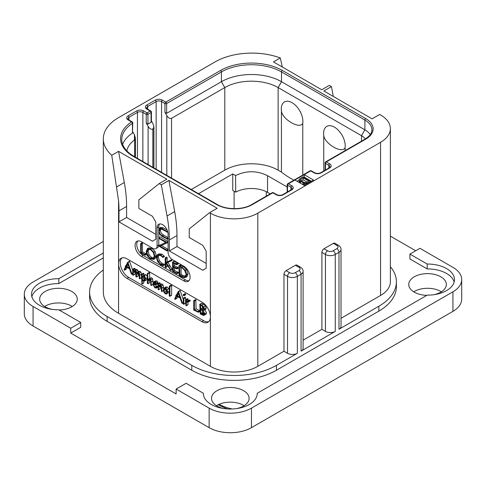 <?xml version="1.0" encoding="UTF-8"?>
<svg xmlns="http://www.w3.org/2000/svg" width="486" height="486" viewBox="0 0 486 486"><rect width="100%" height="100%" fill="white"/><g stroke="black" fill="none" stroke-linecap="round" stroke-linejoin="round"><path stroke-width="0.73" d="M33.066 306.472L33.066 326.021A29.932 17.277 180 0 1 24.3 313.798L24.3 294.249A29.932 17.277 0 0 0 33.066 306.472L70.737 328.22L70.737 333.104L176.126 393.952L176.126 389.061L209.138 408.125A29.932 17.277 0 0 0 251.462 408.125L452.934 291.807A29.932 17.277 0 0 0 461.7 279.59A29.932 17.277 0 0 0 452.934 267.373L419.922 248.31L409.929 254.081L409.929 258.965L427.188 268.928L427.188 264.038A26.937 15.552 180 0 1 454.477 279.59A26.937 15.552 180 0 1 427.188 295.142L257.234 393.259A26.937 15.552 180 0 1 257.24 393.466A26.937 15.552 180 0 1 230.303 409.012A26.937 15.552 180 0 1 203.367 393.466A26.937 15.552 180 0 1 203.367 393.259L186.114 383.296L176.126 389.061M33.066 326.021L209.138 427.674A29.932 17.277 180 0 0 251.462 427.674L452.934 311.356A29.932 17.277 180 0 0 461.7 299.139L461.7 279.59M244.16 405.682A18.796 10.85 0 0 0 243.595 405.336A18.796 10.85 0 0 0 216.446 405.682M441.397 291.807A18.796 10.85 0 0 0 440.826 291.466A18.796 10.85 0 0 0 413.683 291.807M72.317 306.472A18.796 10.85 0 0 0 71.752 306.125A18.796 10.85 0 0 0 44.603 306.472M103.311 241.475L33.066 282.032A29.932 17.277 0 0 0 24.3 294.249M415.688 250.752L390.373 236.141M427.188 264.038L409.929 254.081M454.143 282.032A26.937 15.552 0 0 0 427.188 268.928M103.311 257.896L58.812 283.587A26.937 15.552 0 0 0 31.857 296.697M58.812 283.587L58.812 278.703A26.937 15.552 180 0 0 31.523 294.249A26.937 15.552 180 0 0 58.812 309.801L80.725 322.449L80.725 327.339L70.737 333.104M59.128 309.983A18.796 10.85 0 0 0 77.256 299.139A18.796 10.85 0 0 0 71.752 291.466A18.796 10.85 0 0 0 51.267 289.115A18.796 10.85 0 0 0 39.664 299.139A18.796 10.85 0 0 0 45.174 306.812A18.796 10.85 0 0 0 52.3 309.388M433.7 294.729A18.796 10.85 0 0 0 446.336 284.474A18.796 10.85 0 0 0 440.826 276.801A18.796 10.85 0 0 0 420.347 274.45A18.796 10.85 0 0 0 408.744 284.474A18.796 10.85 0 0 0 414.248 292.147A18.796 10.85 0 0 0 426.872 295.324M236.463 408.605A18.796 10.85 0 0 0 249.099 398.35A18.796 10.85 0 0 0 243.595 390.677A18.796 10.85 0 0 0 223.11 388.326A18.796 10.85 0 0 0 211.507 398.35A18.796 10.85 0 0 0 217.011 406.023A18.796 10.85 0 0 0 224.137 408.605M390.373 266.68A59.857 34.561 180 0 1 396.394 281.789L396.394 286.673A59.857 34.561 180 0 1 378.867 311.113L276.437 370.247A59.857 34.561 180 0 1 191.788 370.247L107.133 321.374A59.857 34.561 180 0 1 89.606 296.94L89.606 292.05A59.857 34.561 180 0 1 103.311 270.046M80.725 322.449L70.737 328.22M103.311 253.012L58.812 278.703M203.367 393.666L203.367 393.259M257.234 393.666L257.234 393.259M333.275 96.435L331.458 86.587L329.344 85.366L321.726 89.764L273.472 61.91L280.294 57.968A52.075 30.065 0 0 0 215.067 61.91L118.566 117.624A52.075 30.065 0 0 0 103.311 138.881A52.075 30.065 0 0 0 111.744 155.283L118.566 151.346L166.813 179.2L159.195 183.599L161.309 184.826L168.928 180.421L217.181 208.281L209.563 212.68L210.408 213.172A33.522 19.355 0 0 0 257.817 213.172L257.817 366.341L283.97 351.238L283.97 274.311A2.995 1.725 -60 0 1 286.09 270.647L289.644 272.695A3.949 2.278 0 0 0 295.227 272.695A2.995 1.725 60 0 1 297.347 276.364L297.347 353.292L276.437 365.363A59.857 34.561 180 0 1 191.788 365.363L107.133 316.489A59.857 34.561 180 0 1 89.606 292.05M283.97 351.238L287.524 353.292A6.944 4.01 180 0 0 297.347 353.292M257.817 366.341A33.522 19.355 180 0 1 210.408 366.341L118.566 313.312A52.075 30.065 180 0 1 103.311 292.05L103.311 138.881M295.227 272.695L298.957 270.544A3.949 2.278 0 0 0 298.957 267.318L295.397 265.271L286.09 270.647M295.397 265.271A2.995 1.725 -60 0 1 296.897 265.119L300.451 267.172A2.995 1.725 -60 0 0 298.957 267.318M257.817 213.172L380.556 142.301A33.522 19.355 0 0 0 390.373 128.62A33.522 19.355 0 0 0 380.556 114.933L379.712 114.447L372.094 118.845L323.84 90.985L331.458 86.587M341.026 318.294L380.556 295.476A33.522 19.355 180 0 0 390.373 281.789L390.373 128.62M333.323 243.371A2.995 1.725 -60 0 1 334.818 243.225L338.371 245.278A2.995 1.725 -60 0 0 336.877 245.424L333.323 243.371L324.01 248.747L327.564 250.8A2.995 1.725 120 0 0 325.45 254.47L325.45 331.397L321.896 329.344L321.896 252.416A2.995 1.725 -60 0 1 324.01 248.747M303.106 340.188L321.896 329.344M201.945 321.665L127.028 278.417A11.974 6.913 60 0 1 118.566 263.752A11.974 6.913 60 0 1 121.044 258.273A11.974 6.913 60 0 1 127.028 258.868L201.945 302.116A11.974 6.913 60 0 1 210.408 316.781A11.974 6.913 60 0 1 207.929 322.261A11.974 6.913 60 0 1 201.945 321.665L203.64 320.693A11.974 6.913 -120 0 0 208.719 321.665M159.195 183.599L138.881 199.831L138.881 208.427L152.422 216.246L155.812 222.114L155.812 239.221L152.422 241.171L118.985 221.871L118.985 210.875A119.714 69.115 -120 0 0 118.566 200.864L111.744 155.283M116.731 186.885L124.307 182.511L118.566 151.346M294.893 180.033L304.2 185.409L313.513 180.033L304.2 174.656L288.374 183.799A1.197 0.693 120 0 0 287.524 185.263L290.914 187.219A3.833 2.211 180 0 1 292.037 188.781L291.163 189.795L282.694 194.686C280.726 195.506 278.757 195.506 276.783 194.686L273.393 192.729A1.197 1.197 0 0 0 272.196 192.729L251.712 204.557C243.055 209.952 226.014 209.952 217.357 204.557L133.978 156.419L129.641 153.485C124.343 149.087 121.725 144.464 121.773 139.616A42.501 24.537 180 0 1 132.465 123.341A1.197 0.693 0 0 0 132.769 122.885A1.197 1.197 0 0 0 132.168 121.846L128.729 119.86L127.854 118.845A3.833 2.211 180 0 1 128.978 117.278L137.441 112.394A3.833 2.211 180 0 1 142.86 112.394L146.243 114.35L146.243 123.146L148.109 126.372C149.457 128.693 151.037 129.61 152.847 129.106L153.916 126.889L152.932 123.584L151.419 120.965M124.307 182.511A119.714 69.115 60 0 1 126.603 206.477L126.603 217.473L155.812 234.331M118.985 221.871L126.603 217.473M209.563 212.68L189.248 228.906L189.248 237.508L202.79 245.327L206.179 251.195L206.179 268.296L202.79 270.252L169.353 250.946L169.353 239.95A119.714 69.115 -120 0 0 167.05 215.991L161.309 184.826M137.854 240.965A8.979 5.182 -120 0 0 137.502 248.31A8.979 5.182 -120 0 0 143.115 255.448L141.42 256.42A8.979 5.182 60 0 1 135.551 248.51A8.979 5.182 60 0 1 136.931 241.317A8.979 5.182 60 0 1 141.42 241.761L152.847 248.358A5.984 3.457 -120 0 0 155.842 248.656A5.984 3.457 -120 0 0 157.081 245.916L157.081 227.831A7.782 4.496 60 0 1 158.691 224.271A7.782 4.496 60 0 1 164.687 226.355A7.782 4.496 60 0 1 168.083 234.185L168.083 252.27A5.984 3.457 -120 0 0 172.317 259.597L183.744 266.194A8.979 5.182 60 0 1 189.613 274.11A8.979 5.182 60 0 1 188.234 281.303A8.979 5.182 60 0 1 183.744 280.859L185.439 279.881A8.979 5.182 -120 0 0 188.999 280.677M141.42 256.42L183.744 280.859M167.05 215.991L174.674 211.592L168.928 180.421M174.674 211.592A119.714 69.115 60 0 1 176.971 235.552L176.971 246.548L206.179 263.412M169.353 250.946L176.971 246.548M121.95 257.89A11.974 6.913 -120 0 0 121.148 267.665A11.974 6.913 -120 0 0 128.723 277.439L203.64 320.693M134.974 269.851L134.974 268.63L134.482 268.229L132.642 269.372L132.642 274.803L133.279 275.125L134.974 274.147L134.567 274.171L134.974 274.147L134.974 271.625L133.279 272.603L134.385 270.969L135.102 270.969L135.861 272.871L135.861 276.552L136.505 276.868L138.194 275.896L137.848 275.951L138.194 275.896L138.194 273.49L136.505 274.469L137.611 272.828L138.316 272.828L139.111 274.742L139.354 278.678L141.438 277.682L141.049 277.7L141.438 277.682L141.438 274.292L140.989 272.239L140.114 271.291L138.747 271.34M138.206 272.051L137.763 270.325L136.912 269.438L135.77 269.39L133.279 271.291L133.279 269.609L132.642 269.372M134.974 271.625L135.236 271.06M138.194 273.49L138.455 272.919M132.642 270.198L129.519 261.286L127.624 262.385L125.734 266.115L125.254 266.097L125.479 266.644L124.088 269.876L124.568 270.149L126.135 267.039L129.531 268.813L131.263 273.867L131.955 274.165L127.994 262.483L127.624 262.385M124.337 270.143L126.263 269.171L127.083 267.537M147.331 276.504L146.007 274.712L144.84 274.724L142.173 276.698L142.173 274.675L141.541 274.377L141.857 283.927L142.173 283.867L142.173 280.416L142.835 281.042L144.846 280.841L145.751 278.508L144.318 275.69L143.145 275.696M143.868 275.283L143.577 273.308L141.541 274.377M141.857 283.927L143.868 282.888L143.552 282.949L143.868 281.309M146.541 279.863L144.488 281.108L146.541 279.863L147.331 278.514M153.06 282.913L152.586 278.83L151.681 277.852L150.52 277.919L148.892 278.861M149.658 278.417L149.658 272.871L149.141 272.452L147.331 273.588L147.331 283.265L147.963 283.605L149.658 282.627L149.33 282.694L149.658 282.627L149.658 280.228L147.963 281.2L148.813 279.796L149.876 279.414L150.733 281.388L150.733 285.003L151.371 285.355L150.891 279.808L149.986 278.83L148.831 278.897L150.52 277.919M149.658 280.228L149.986 279.493M152.744 284.425L153.06 284.377M158.084 286.983L157.743 286.394L156.565 286.218L155.447 284.924M157.573 286.375L155.878 287.354L154.876 287.196L153.54 284.614L155.939 284.766L157.634 283.788L158.084 282.876L156.808 280.926L155.253 281.115M163.582 288.739L163.102 285.009L162.196 284.037L161.036 283.982L158.485 286.011L158.485 284.189L157.847 283.873L158.15 289.741L158.485 289.692L158.485 287.396L159.675 285.61M160.173 284.48L159.943 282.846L157.847 283.873M158.15 289.741L160.173 288.714L159.845 288.769L160.173 288.714L160.495 285.665M163.205 290.488L163.582 290.464M169.268 289.705L167.324 286.995L165.738 287.086M168.393 293.119L169.268 292.141M169.559 296.253L171.607 295.184L171.254 295.275L171.607 295.184L171.607 285.568L171.096 285.124L169.268 286.23L169.268 295.865L169.912 296.162L169.912 286.546L169.268 286.23M183.24 299.437L180.106 290.488L178.204 291.588L176.315 295.318L175.835 295.3L176.06 295.846L174.668 299.078L175.148 299.352L176.716 296.241L180.112 298.015L181.843 303.07L182.536 303.367L178.575 291.685L178.204 291.588M174.917 299.346L176.843 298.374L177.669 296.739M183.933 295.792L185.622 294.814L185.622 294.066L184.953 293.69L183.258 294.668L183.258 295.391L183.933 295.792L183.933 295.045L183.125 294.947M183.544 304.242L185.567 303.173L185.233 303.264L185.567 303.173L185.567 297.614L185.233 297.244L183.24 298.368L183.24 303.865L183.872 304.151L183.872 298.586L183.24 298.368M188.349 301.885L190.251 300.816L189.99 300.154L188.489 300.05L186.326 301.435L186.326 300.081L185.688 299.795L185.919 305.682L186.326 305.633L186.326 302.663L187.11 301.751L188.556 301.788L188.301 301.132L186.794 301.028M188.015 300.324L187.772 298.75L185.688 299.795M185.919 305.682L188.015 304.655L187.608 304.704L188.015 304.655L188.015 301.733M197.99 312.273L199.94 311.204L199.703 310.56L196.101 308.877L195.815 299.686L193.75 300.743L193.774 310.117L198.245 312.182L198.009 311.538L194.406 309.849L194.406 301.095L193.75 300.743M204.217 315.293L204.813 313.835L203.093 310.524L204.059 310.238L204.491 309.066L203.81 306.903L201.842 305.105L199.77 304.351L200.226 313.901L203.537 315.438L205.912 314.314L206.501 312.856L204.788 309.546M205.754 309.26L203.865 310.384L205.754 309.26L206.185 308.088L205.505 305.925L203.537 304.127L201.787 303.294L199.77 304.351M139.354 278.678L139.743 278.66L139.743 275.27L139.3 273.217L138.425 272.269L137.265 272.196L136.505 273.114L136.074 271.303L135.217 270.416L134.075 270.368M136.159 276.929L136.505 276.868L136.505 274.469M132.872 275.149L133.279 275.125L133.279 272.603M134.725 268.29L133.03 269.268M132.642 273.764L131.785 274.238M132.642 273.484L131.882 273.922M125.953 265.684L125.254 266.097M129.689 261.504L127.994 262.483M129.276 267.993L126.378 266.486L127.83 263.625L129.276 267.993M128.535 265.751L128.073 265.514L126.378 266.486M128.073 265.514L128.304 265.058M144.403 280.124L142.872 280.422L142.173 279.304L142.173 277.785L143.4 276.352L144.281 276.315L145.095 278.156L144.002 280.458M144.792 279.553L143.868 278.326L144.202 276.279M143.868 278.326L142.173 279.304M143.868 276.807L142.173 277.785M151.055 285.404L152.89 284.48M149.591 279.341L149.226 279.456M147.635 283.672L147.963 283.605L147.963 281.2M149.378 272.494L147.452 273.43M148.831 278.897L147.963 279.881L147.683 273.466M157.743 286.394L155.878 287.354M157.847 287.117L156.389 287.955L156.055 287.372M157.847 287.19L156.389 287.955M155.939 284.766L156.389 283.854L156.091 282.84L155.113 281.904L153.558 282.087L152.883 284.14L154.858 287.815L156.292 288.089M155.569 280.859L153.558 282.087M154.609 282.402L154.086 282.706L155.089 282.524L155.745 283.538L155.168 284.249L153.582 283.921L154.341 282.494M155.66 283.125L155.32 282.682M155.277 282.943L153.582 283.921M160.064 285.501L159.268 285.962L160.392 285.598L161.255 287.524L161.51 291.466L161.887 291.442L161.887 288.052L161.413 285.987L160.501 285.015L159.341 284.96M161.51 291.466L163.411 290.561M160.173 286.418L158.485 287.396M167.737 292.037L167.166 289.62L165.629 287.973L164.043 288.064L163.375 289.929L163.97 292.372L165.447 293.927L167.026 293.909L167.737 292.037L169.268 291.15M165.981 286.904L164.043 288.064M166.583 293.21L165.471 293.313L164.438 292.183L164.031 290.282L164.499 288.763L165.623 288.605L167.093 291.667L166.382 293.362M167.16 292.335L166.127 291.205L165.775 288.702M171.339 285.185L169.644 286.163M183.24 302.96L182.365 303.44M183.24 302.681L182.469 303.124M176.533 294.887L175.835 295.3M180.27 290.707L178.575 291.685M179.856 297.195L176.965 295.688L178.411 292.827L179.856 297.195M179.115 294.953L178.654 294.716L176.965 295.688M178.654 294.716L178.884 294.261M187.967 301.715L186.326 302.663M196.101 308.877L194.406 309.849M199.539 310.481L197.845 311.459M203.804 308.653L203.051 309.801L200.651 308.871L200.651 305.153L202.923 306.654L203.804 308.653M204.096 313.452L203.172 314.649L200.651 313.488L200.651 309.558L203.263 311.429L204.096 313.452M203.658 314.539L203.962 314.193M203.804 308.671L202.346 307.893L202.346 306.113M202.346 307.893L200.651 308.871M204.096 313.506L202.346 312.51L202.346 310.53M202.48 312.559L200.785 313.537M202.346 312.51L200.651 313.488M158.77 238.17L158.77 244.938A5.984 3.457 60 0 1 158.709 245.734M158.636 246.086A5.984 3.457 60 0 1 157.531 247.678L155.842 248.656M159.633 223.943A7.782 4.496 -120 0 0 158.77 226.853L158.77 229.113M158.77 231.913L158.77 237.66M143.115 255.448L185.439 279.881M168.083 237.63L163.533 235.005C161.504 233.827 160.489 232.193 160.489 230.109L160.678 228.845M167.141 230.085L163.211 227.819L160.556 227.497M168.083 249.361L161.395 245.497M168.083 241.481L160.228 236.949L158.722 237.836L159.007 238.468L165.933 242.465L158.588 245.916L166.886 250.891L166.838 250.102L159.967 246.141L167.105 242.909L167.05 242.356L158.722 237.836M165.781 242.38L158.588 245.916M144.877 255.217L146.407 254.391L146.165 253.747L142.562 252.064L142.283 242.872L140.636 243.686L140.661 253.06L145.138 255.126L144.895 254.482L141.292 252.799L141.292 244.039L140.636 243.686M153.71 259.409L154.973 256.414L153.831 252.252L150.611 249.063L147.38 248.656L146.201 251.62L147.337 255.818L150.289 258.789L153.71 259.409L155.083 258.625L156.243 255.685L155.101 251.517L151.881 248.328L148.649 247.927L147.477 248.601M147.38 248.656L148.649 247.927M163.041 265.648L162.919 264.827L160.909 264.226L158.217 261.511L156.954 257.635L158.017 255.247L160.714 255.587L162.907 257.465L164.499 256.48L163.229 257.209L160.714 254.913L157.507 254.494L156.249 257.234L157.707 261.723L160.909 264.919L163.041 265.648L164.311 264.919L164.432 264.372L162.178 263.491L159.487 260.775L158.223 256.906L158.709 255.022M164.499 256.48L161.984 254.178L158.679 253.82M172.275 269.511L171.005 270.246L166.577 263.005L171.692 260.575L171.54 259.852L165.89 262.525L165.89 258.424L165.228 257.999L165.228 267.039L165.89 267.336L165.89 262.877L170.683 270.386L172.275 269.511L167.846 262.276M167.16 261.796L167.16 257.689L166.813 257.167L165.228 257.999M165.574 267.464L167.16 266.601L166.844 266.729L167.16 264.852M174.608 270.574L173.338 271.31L173.338 267.264L176.691 268.873L178.228 268.108L177.973 267.47L174.608 265.824L173.338 266.559L173.338 263.035L176.618 264.7L178.155 263.849L177.858 263.236L173.994 261.298L172.512 262.13L172.621 271.364L176.922 273.715L178.447 272.865L178.234 272.275L174.608 270.574L174.608 267.871M174.608 265.824L174.608 263.679M185.664 277.427L186.934 276.692L188.07 273.867L186.569 269.602L183.113 266.407L180.859 265.004L178.854 265.769L179.158 275.252L181.424 276.759L184.51 277.706L185.664 277.427L186.8 274.602L185.3 270.338L181.843 267.136L179.589 265.739L178.805 265.964M179.158 265.83L180.428 265.095M160.915 227.29L159.645 228.019L158.624 230.425L159.779 234.258L162.142 236.421L167.214 239.009L166.959 238.444L162.263 235.734C160.259 234.586 159.244 232.952 159.22 230.844L159.888 228.961L162.13 229.416L167.117 231.95L166.886 231.403L161.941 228.554L159.457 228.11L160.726 227.375M166.923 232.186L167.694 231.615M168.083 238.17L167.148 238.711M168.083 238.505L167.002 239.234M168.083 242.216L167.239 242.702M168.083 242.344L167.105 242.909M166.886 250.891L168.083 250.096M142.562 252.064L141.292 252.799M146.007 253.668L144.737 254.403M148.03 249.348L150.611 249.755L153.327 252.459L154.269 256.019L153.224 258.625L150.338 258.121L147.841 255.587L146.894 251.973L147.957 249.391M153.807 258.084L151.608 257.392L149.111 254.852L148.163 251.244L148.667 249.172M164.432 264.372L163.162 265.101M171.54 259.852L165.89 262.525M171.758 260.113L170.489 260.842L170.27 260.587M170.422 261.31L170.489 260.842M171.692 260.575L170.586 261.213M176.922 273.715L176.965 273.01L173.338 271.31M177.682 263.145L176.412 263.88L172.512 262.13M177.858 263.236L176.412 263.88M178.064 263.497L176.795 264.232L176.588 263.965M176.618 264.7L176.795 264.232M176.691 268.873L176.704 268.205L173.338 266.559M178.046 272.184L176.776 272.913M180.859 265.004L179.589 265.739M181.047 265.149L179.777 265.885M181.09 265.38L179.82 266.115M186.102 274.238L185.117 276.668L184.218 276.911L181.29 276.024L179.814 275.021L179.814 266.735L181.91 267.822L184.595 270.259L186.102 274.238M185.652 276.163L182.56 275.289L181.084 274.292L181.084 267.367M181.084 274.292L179.814 275.021M396.394 281.789A59.857 34.561 180 0 1 378.867 306.223L338.991 329.247A6.944 4.01 180 0 0 341.026 326.41L341.026 249.482C341.093 247.909 340.212 246.505 338.371 245.278M327.564 250.8A3.949 2.278 0 0 0 333.153 250.8A2.995 1.725 60 0 1 335.267 254.47L335.267 331.397L301.071 351.141A6.944 4.01 180 0 0 303.106 348.304L303.106 271.376C303.173 269.803 302.286 268.4 300.451 267.172M335.267 331.397A6.944 4.01 180 0 1 325.45 331.397M280.294 57.968L282.311 67.013M162.415 100.128A1.197 0.693 120 0 0 161.565 101.592L164.954 103.548A1.197 0.693 180 0 0 166.643 103.548A1.197 0.693 60 0 0 165.799 102.084L220.565 70.458A43.697 25.229 180 0 1 282.36 70.458L365.745 118.602A25.138 14.513 180 0 1 365.745 139.13L326.294 161.899L329.684 163.855A5.03 2.904 180 0 1 329.684 167.962L321.216 172.852A5.03 2.904 180 0 1 314.108 172.852L310.718 170.896A1.197 0.693 -120 0 0 310.123 170.835L287.773 183.738A1.197 0.693 60 0 1 288.374 183.799L291.758 185.749A5.03 2.904 180 0 1 291.758 189.856L283.295 194.746A5.03 2.904 180 0 1 276.182 194.746L272.798 192.79L252.313 204.618A25.138 14.513 180 0 1 216.756 204.618L133.377 156.474A43.697 25.229 180 0 1 131.572 121.907L128.128 119.921A5.03 2.904 180 0 1 128.128 115.814L136.596 110.93A5.03 2.904 180 0 1 143.704 110.93L147.088 112.88L150.223 111.075L146.839 109.119A5.03 2.904 180 0 1 146.839 105.012L155.301 100.128A5.03 2.904 180 0 1 162.415 100.128L165.799 102.084A1.197 0.693 120 0 0 164.954 103.548L164.954 112.345L166.813 115.571C168.162 117.898 169.748 118.809 171.552 118.305L224.799 87.565A37.708 21.773 180 0 1 278.132 87.565L361.511 135.703A19.154 11.056 180 0 1 365.387 138.929M365.745 139.13A1.197 0.693 -120 0 0 365.144 139.069L325.699 161.844A1.197 1.197 0 0 0 325.098 162.877A1.197 0.693 0 0 0 325.45 163.369L328.834 165.325A3.833 2.211 180 0 1 329.958 166.886L329.083 167.901L320.62 172.791C318.652 173.611 316.678 173.611 314.703 172.791L311.319 170.835A1.197 1.197 0 0 0 310.123 170.835M325.699 161.844A1.197 0.693 60 0 1 326.294 161.899A1.197 0.693 120 0 0 325.45 163.369L325.45 170.003M311.398 181.254L304.2 177.098L304.2 174.656L310.718 170.896A1.197 0.693 -60 0 1 311.319 170.835M287.773 183.738A1.197 1.197 0 0 0 287.177 184.771A1.197 0.693 0 0 0 287.524 185.263L287.524 191.897M272.196 192.729A1.197 0.693 -120 0 1 272.798 192.79A1.197 0.693 -60 0 1 273.393 192.729M122.654 144.433A42.501 24.537 180 0 1 132.465 133.115L132.465 123.341A1.197 0.729 -123.1 0 0 131.572 121.907A1.197 0.693 -60 0 1 132.168 121.846M146.243 123.146L147.938 124.124L147.938 114.35A1.197 0.693 60 0 0 147.088 112.88A1.197 0.693 120 0 0 146.243 114.35A1.197 0.693 180 0 0 147.938 114.35L151.067 112.539A1.197 0.693 0 0 0 151.419 112.053A1.197 1.197 0 0 0 150.824 111.015L147.434 109.058L146.559 108.044A3.833 2.211 180 0 1 147.683 106.483L156.146 101.592A3.833 2.211 180 0 1 161.565 101.592L161.565 172.348M147.938 124.124L151.067 122.314L151.067 112.539A1.197 0.693 -120 0 0 150.223 111.075A1.197 0.693 -60 0 1 150.824 111.015M220.565 70.458A1.197 0.693 60 0 1 221.416 71.928L166.643 103.548L166.643 113.323L164.954 112.345M166.643 113.323L221.416 81.703A42.501 24.537 180 0 1 281.516 81.703L364.895 129.841A23.942 13.821 180 0 1 370.283 134.61M132.769 122.885L132.465 133.115M132.769 131.846L134.422 134.707L135.406 137.969L134.683 139.804A37.708 21.773 180 0 0 126.797 150.885M151.419 112.053L151.419 121.543L151.067 122.314M293.915 180.191A95.772 55.295 180 0 1 281.424 172.062L278.132 170.161A37.708 21.773 0 0 0 224.799 170.161L191.29 189.51M198.531 193.689L232.758 173.927L235.595 175.561L235.722 192.158L232.758 190.445L232.758 173.927M235.595 175.561C246.305 170.44 256.954 170.483 267.549 175.683L287.177 187.013M323.749 170.981L323.749 135.345A15.273 8.815 60 0 1 323.621 133.383A15.273 8.815 60 0 1 334.423 127.144A15.273 8.815 60 0 1 345.224 145.849A15.273 8.815 60 0 1 345.096 147.671C342.399 154.153 324.46 143.789 323.749 135.345M302.772 123.237C300.056 129.713 282.129 119.343 281.424 110.911A15.273 8.815 -120 0 1 281.297 108.943A15.273 8.815 -120 0 1 292.098 102.71A15.273 8.815 -120 0 1 302.9 121.415A15.273 8.815 -120 0 1 302.772 123.237L302.772 175.082M281.424 110.911L281.424 172.062M345.096 150.642L345.096 147.671M267.549 175.683L267.549 192.353A22.745 13.134 0 0 0 235.722 192.158M267.549 192.353L270.204 193.884M304.2 177.098L303.78 177.347M299.23 179.972L297.007 181.254M299.23 179.559L299.37 182.177L300.445 183.24L300.445 181.284L303.817 183.082L305.876 183.392L307.504 183.015L310.554 181.254L302.93 176.855L299.412 179.079L299.37 180.227L300.445 181.284M302.881 182.687L302.881 184.644L304.528 185.221M310.554 181.746L310.554 181.254M307.504 183.501L307.504 183.015M306.709 183.963L306.709 183.289M305.876 184.443L305.876 183.392M304.716 185.111L304.716 183.313M303.817 185.038L303.817 183.082M299.765 182.7L299.765 180.743M299.37 182.177L299.37 180.227M308.817 181.132L306.532 182.45L304.418 182.554L301.211 180.847L300.512 179.565L303.143 177.858L308.817 181.132M301.284 180.889L303.143 179.814L307.122 182.11M300.512 180.075L300.512 179.565M300.858 180.543L300.858 179.176M303.143 179.814L303.143 177.858M209.138 408.125L209.138 427.674M251.462 408.125L251.462 427.674M452.934 291.807L452.934 311.356M191.788 365.363L191.788 370.247M276.437 365.363L276.437 370.247M283.97 274.311L287.524 276.364L287.524 353.292M289.644 272.695A2.995 1.725 120 0 0 287.524 276.364A6.944 4.01 0 0 0 297.347 276.364L301.071 274.213L301.071 351.141M380.556 142.301L380.556 295.476M210.408 213.172L210.408 366.341M118.566 313.312L118.566 200.864M118.985 210.875L126.603 206.477M169.353 239.95L176.971 235.552M127.028 278.417L128.723 277.439M140.114 271.291L138.425 272.269M140.989 272.239L139.3 273.217M141.438 274.292L139.743 275.27M134.974 268.63L133.279 269.609M136.912 269.438L135.217 270.416M137.763 270.325L136.074 271.303M146.007 274.712L144.318 275.69M147.331 277.597L145.751 278.508M143.868 273.697L142.173 274.675M144.567 279.45L142.872 280.422M153.06 280.926L151.371 281.904M149.658 272.871L147.963 273.843M151.681 277.852L149.986 278.83M152.586 278.83L150.891 279.808M156.808 280.926L155.113 281.904M157.78 281.862L156.091 282.84M158.084 282.876L156.389 283.854M156.565 286.218L154.876 287.196M163.582 287.074L161.887 288.052M160.173 283.21L158.485 284.189M162.196 284.037L160.501 285.015M163.102 285.009L161.413 285.987M168.861 288.641L167.166 289.62M167.324 286.995L165.629 287.973M167.008 292.42L165.471 293.313M166.127 291.205L164.438 292.183M165.726 289.304L164.031 290.282M171.607 285.568L169.912 286.546M185.622 294.066L183.933 295.045M185.622 294.814L183.963 295.774M185.281 293.72L183.593 294.698M185.567 297.614L183.872 298.586M189.99 300.154L188.301 301.132M188.015 299.103L186.326 300.081M199.703 310.56L198.009 311.538M196.101 300.117L194.406 301.095M206.501 312.856L204.813 313.835M203.537 304.127L201.842 305.105M205.505 305.925L203.81 306.903M206.185 308.088L204.491 309.066M203.494 308.513L201.799 309.491M203.622 313.27L201.927 314.248M203.033 312.911L201.338 313.889M158.77 244.938L157.081 245.916M157.081 227.831L158.77 226.853M163.211 227.819L161.941 228.554M167.512 231.038L166.886 231.403M160.489 230.109L159.22 230.844M163.533 235.005L162.263 235.734M168.083 237.794L166.959 238.444M168.083 241.755L167.05 242.356M168.083 249.385L166.838 250.102M146.165 253.747L144.895 254.482M142.562 243.304L141.292 244.039M155.101 251.517L153.831 252.252M156.243 255.685L154.973 256.414M151.881 248.328L150.611 249.063M151.608 257.392L150.338 258.121M149.111 254.852L147.841 255.587M148.163 251.244L146.894 251.973M161.984 254.178L160.714 254.913M164.262 256.037L162.992 256.766M158.223 256.906L156.954 257.635M159.487 260.775L158.217 261.511M162.178 263.491L160.909 264.226M163.843 264.05L162.573 264.785M164.189 264.092L162.919 264.827M172.196 269.183L170.926 269.918M167.16 257.689L165.89 258.424M171.242 259.882L169.972 260.618M169.869 265.386L168.599 266.121M178.234 272.275L176.965 273.01M177.463 263.048L176.193 263.783M177.827 267.397L176.558 268.132M177.973 267.47L176.704 268.205M178.137 272.227L176.868 272.962M186.569 269.602L185.3 270.338M188.07 273.867L186.8 274.602M183.113 266.407L181.843 267.136M185.488 276.182L184.218 276.911M182.56 275.289L181.29 276.024M107.133 316.489L107.133 321.374M378.867 306.223L378.867 311.113M321.896 252.416L325.45 254.47A6.944 4.01 0 0 0 335.267 254.47L338.991 252.319L338.991 329.247M298.957 270.544A2.995 1.725 60 0 1 301.071 274.213A6.944 4.01 0 0 0 303.106 271.376M333.153 250.8L336.877 248.65A3.949 2.278 0 0 0 336.877 245.424M336.877 248.65A2.995 1.725 60 0 1 338.991 252.319A6.944 4.01 0 0 0 341.026 249.482M224.799 170.161L224.799 87.565L221.416 81.703L221.416 71.928A42.501 24.537 180 0 1 281.516 71.928L364.895 120.066A23.942 13.821 180 0 1 371.912 129.841C371.881 131.123 372.069 134.598 365.144 139.069M282.36 70.458A1.197 0.693 120 0 0 281.516 71.928L281.516 81.703L278.132 87.565L278.132 170.161M365.745 118.602A1.197 0.693 120 0 0 364.895 120.066L364.895 129.841L361.511 135.703L361.511 141.165M329.684 163.855A1.197 0.693 120 0 0 328.834 165.325L328.834 168.448M329.684 167.962A1.197 0.693 -120 0 0 329.083 167.901M321.216 172.852A1.197 0.693 -120 0 0 320.62 172.791M314.108 172.852A1.197 0.693 -60 0 1 314.703 172.791M291.758 185.749A1.197 0.693 120 0 0 290.914 187.219L290.914 190.348M291.758 189.856A1.197 0.693 -120 0 0 291.163 189.795M283.295 194.746A1.197 0.693 -120 0 0 282.694 194.686M276.182 194.746A1.197 0.693 -60 0 1 276.783 194.686M252.313 204.618A1.197 0.693 -120 0 0 251.712 204.557M216.756 204.618A1.197 0.693 -60 0 1 217.357 204.557M133.377 156.474A1.197 0.693 -60 0 1 133.978 156.419M128.128 119.921A1.197 0.693 -60 0 1 128.729 119.86M128.128 115.814A1.197 0.693 60 0 1 128.978 117.278L128.978 120.006M136.596 110.93A1.197 0.693 60 0 1 137.441 112.394L137.441 158.418M143.704 110.93A1.197 0.693 120 0 0 142.86 112.394L142.86 161.546M146.839 109.119A1.197 0.693 -60 0 1 147.434 109.058M146.839 105.012A1.197 0.693 60 0 1 147.683 106.483L147.683 109.204M155.301 100.128A1.197 0.693 60 0 1 156.146 101.592L156.146 169.219M166.813 115.571L166.813 175.379M134.422 139.998L134.422 134.707M148.109 126.372L148.109 164.578M171.552 118.305L171.552 178.113M134.683 156.826L134.683 139.804M152.847 129.106L152.847 167.312M152.932 167.36L152.932 129.057M234.112 208.646L234.112 191.229M266.279 196.15L266.279 191.672M232.308 408.969A33.522 19.355 180 0 1 219.295 404.316L219.198 404.255M227.375 408.92L219.915 405.682A2.995 1.725 -60 0 1 219.295 404.316L219.295 404.218M137.265 272.196L138.953 271.218M139.701 278.776L141.39 277.798M136.451 277.002L138.145 276.024M133.231 275.246L134.92 274.268M132.714 269.232L134.409 268.254M131.925 274.219L132.642 273.806M124.538 270.186L126.226 269.208M125.303 265.957L126.026 265.544M127.715 262.252L129.41 261.274M142.125 283.994L143.82 283.016M141.602 274.219L143.297 273.241M151.322 285.47L153.017 284.492M147.914 283.739L149.603 282.761M161.838 291.557L163.533 290.579M158.43 289.814L160.125 288.836M157.907 283.733L159.596 282.755M169.851 296.32L171.546 295.342M169.322 286.12L171.017 285.142M182.505 303.422L183.24 303.003M175.118 299.388L176.807 298.41M175.883 295.16L176.606 294.747M178.295 291.454L179.99 290.476M183.945 295.78L185.64 294.802M183.246 294.674L184.941 293.696M183.811 304.309L185.506 303.331M183.307 298.197L185.002 297.219M188.507 301.915L190.202 300.943M186.266 305.773L187.96 304.795M185.749 299.643L187.444 298.665M198.197 312.31L199.892 311.332M193.811 300.585L195.506 299.607M199.825 304.248L201.514 303.27M167.044 232.205L167.749 231.798M167.141 239.252L168.411 238.517M158.691 245.752L159.961 245.017M158.788 237.648L160.058 236.913M167.014 250.91L168.284 250.175M145.083 255.253L146.353 254.518M140.697 243.529L141.967 242.8M163.181 265.623L164.45 264.888M165.823 267.513L167.093 266.784M165.289 257.841L166.558 257.106M170.525 261.261L171.795 260.526M177.117 273.746L178.386 273.01M172.56 262.009L173.83 261.274M176.825 264.736L178.095 264.007M176.922 268.922L178.192 268.187M178.842 265.775L180.112 265.04M179.225 265.702L180.494 264.967M325.098 170.203L325.098 162.877M287.177 192.098L287.177 184.771M135.406 157.239L135.406 137.969M153.916 167.931L153.916 126.889M219.915 405.682L218.22 404.704"/></g></svg>
